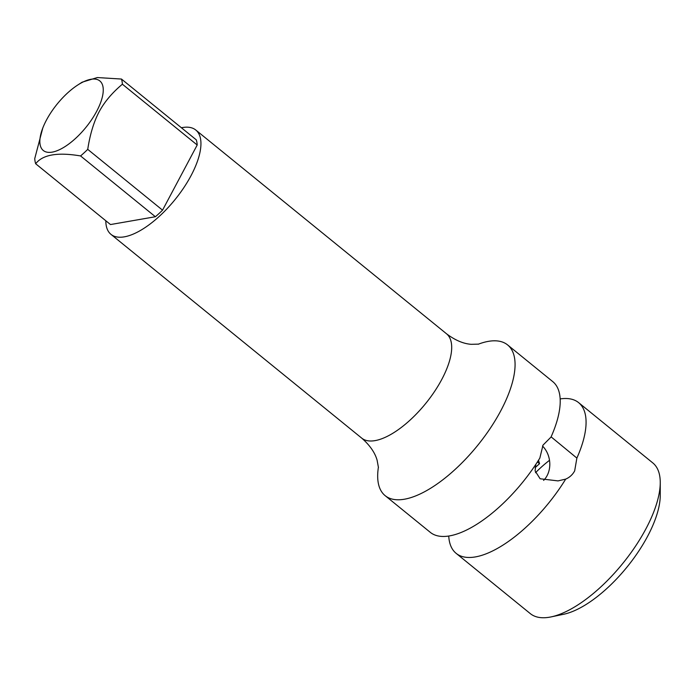 <?xml version="1.0" encoding="UTF-8"?>
<svg xmlns="http://www.w3.org/2000/svg" width="695" height="695" viewBox="0 0 695 695"><rect width="100%" height="100%" fill="white"/><g stroke="black" fill="none" stroke-linecap="round" stroke-linejoin="round"><path stroke-width="1.04" d="M77.753 85.016L82.114 82.192L97.309 77.553L121.46 79.048A61.994 25.611 -50.9 0 1 122.381 84.208C112.051 92.878 104.285 102.104 99.064 111.912C93.782 121.973 90.002 134.456 87.735 149.364A61.994 25.611 -50.9 0 1 80.568 155.941C57.598 152.04 42.63 154.646 35.671 163.759A61.994 25.611 -50.9 0 1 34.75 158.59L42.777 128.045A44.819 18.513 129.1 0 1 46.452 120.079A44.819 18.513 129.1 0 1 77.753 85.016A44.819 18.513 129.1 0 1 96.657 111.33A44.819 18.513 129.1 0 1 55.105 151.414A44.819 18.513 129.1 0 1 42.777 128.045M122.381 84.208L197.198 145.003L162.552 210.159A61.994 25.611 129.1 0 1 155.385 216.736L110.488 224.555L35.671 163.759M87.735 149.364L162.552 210.159M121.46 79.048L196.277 139.843A61.994 25.611 129.1 0 1 197.198 145.003M105.822 220.758A67.224 27.774 -50.9 0 0 110.983 234.371A67.224 27.774 -50.9 0 0 191.038 175.644A67.224 27.774 -50.9 0 0 195.782 130.026A67.224 27.774 -50.9 0 0 181.395 127.758M80.568 155.941L155.385 216.736M378.428 467.049A97.109 40.11 -50.9 0 0 385.134 495.648L430.274 532.327A97.109 40.11 -50.9 0 0 449.552 535.897A97.109 40.11 -50.9 0 0 539.833 458.101L542.995 445.139L551.013 437.068A97.109 40.11 -50.9 0 0 552.751 381.607L507.611 344.929A97.109 40.11 129.1 0 0 488.342 341.367A97.109 40.11 -50.9 0 0 478.247 344.216M507.611 344.929A97.109 40.11 129.1 0 1 490.21 428.398A97.109 40.11 129.1 0 1 404.412 499.219A97.109 40.11 -50.9 0 1 385.134 495.648M448.744 536.027A97.109 40.11 -50.9 0 0 456.137 553.35A97.109 40.11 -50.9 0 0 475.415 556.912A97.109 40.11 -50.9 0 0 565.687 479.116L558.024 480.897L540.119 478.768L535.107 470.941L535.828 464.364M456.137 553.35L530.311 613.624A97.109 40.11 -50.9 0 0 551.1 616.899A97.109 40.11 -50.9 0 0 645.942 528.791A97.109 40.11 -50.9 0 0 660.25 482.582A97.109 40.11 -50.9 0 0 652.787 462.905L578.614 402.631A97.109 40.11 -50.9 0 0 560.153 398.93M551.109 436.86L576.876 458.083L574.669 470.88C572.645 474.65 569.648 477.395 565.687 479.116M542.534 446.051A22.405 18.435 -99.9 0 1 547.078 475.684A22.405 18.435 -99.9 0 1 543.594 480.41M576.876 458.083A97.109 40.11 -50.9 0 0 578.614 402.631M549.51 460.316A67.224 27.774 -50.9 0 0 535.489 472.722M535.081 467.752A63.862 26.384 129.1 0 1 539.546 463.695L537.4 461.958M538.495 460.246L539.546 463.695M551.1 616.899L563.688 614.258A85.902 35.488 -50.9 0 0 647.584 536.323A85.902 35.488 -50.9 0 0 660.241 495.439L660.25 482.582M378.436 467.509L377.098 460.151C374.935 452.575 369.818 445.243 361.748 438.145A67.224 27.774 -50.9 0 0 375.091 440.613A67.224 27.774 -50.9 0 0 441.794 379.409A67.224 27.774 -50.9 0 0 446.538 333.8L195.782 130.026M361.748 438.145L110.983 234.371M446.538 333.8C455.155 340.255 463.4 343.764 471.262 344.32L478.699 344.121"/></g></svg>
